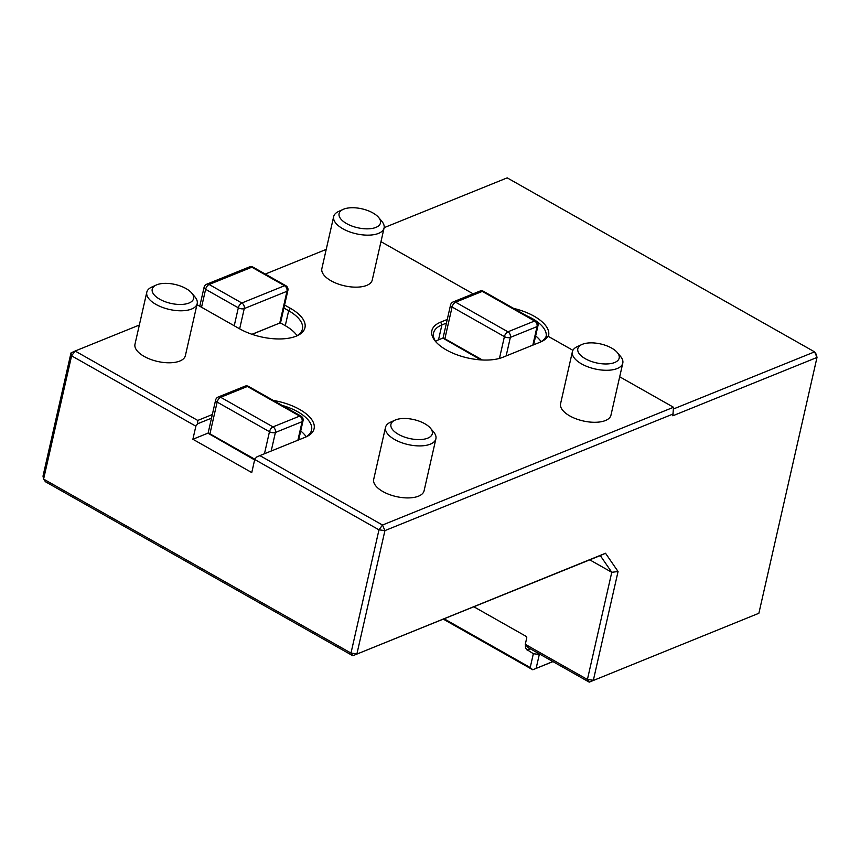 <?xml version="1.0" encoding="UTF-8"?>
<svg xmlns="http://www.w3.org/2000/svg" width="860" height="860" viewBox="0 0 860 860"><rect width="100%" height="100%" fill="white"/><g stroke="black" fill="none" stroke-linecap="round" stroke-linejoin="round"><path stroke-width="1.29" d="M552.958 661.609L532.759 669.779L443.265 619.125M444.104 618.791L530.212 667.532L532.759 669.779L552.851 661.544M539.929 654.224L539.295 654.481L536.156 668.295M530.212 667.532L533.351 653.707L539.295 654.481M533.351 653.707L527.223 649.816A3.01 2.236 68 0 1 525.524 645.914L525.288 644.312L587.412 679.486L589.24 682.141L528.233 647.612L525.74 644.978M530.448 648.859L527.137 650.192M530.093 648.655L527.223 649.816M211.506 418.154L197.617 423.776L195.865 426.184L71.595 355.836L43.602 479.084L350.988 653.084L352.804 655.739L600.291 555.582L611.772 572.298L618.061 571.524L593.357 680.249L587.412 679.486L611.772 572.298L589.756 559.838M525.288 644.312L526.729 637.959A1.29 0.957 68 0 0 525.997 636.292L473.828 606.762M499.456 358.426L504.411 336.625L452.081 307.009L444.878 338.754L482.374 359.985M758.875 613.266L589.24 682.141L758.875 613.266L817 357.448L816.398 354.513L814.581 351.869L507.196 177.859L384.14 227.663M264.461 453.757L269.47 431.709L217.15 402.093L209.937 433.838L254.882 459.272M209.937 433.838L208.152 433.3L208.27 432.408L215.624 400.05A4.311 1.967 12.8 0 0 217.15 402.093A4.311 2.107 -60.5 0 1 220.665 397.277L272.986 426.893L299.688 416.089A4.311 2.107 -60.5 0 1 300.957 416.079L248.637 386.452A4.311 4.311 0 0 0 244.896 386.215A4.311 3.204 68 0 1 247.368 386.473A4.311 2.107 -60.5 0 1 248.637 386.452M254.625 459.939L208.152 433.3M139.341 325.037L75.121 351.02L71.595 355.836L71.004 352.912L43 476.15L43.602 479.084L45.419 481.729L352.804 655.739L605.515 553.249L618.061 571.524M350.988 653.084L356.921 653.847L384.925 530.609L378.981 529.835L254.721 459.498L256.484 457.09L259.881 455.606L382.506 525.03L378.981 529.835L350.988 653.084M251.958 334.293L279.758 323.037L286.971 291.293L244.251 308.579L239.65 328.832M252.109 334.336L279.758 323.037M444.878 338.754L443.094 338.227L443.201 337.335L450.554 304.977A4.311 1.967 12.8 0 0 452.081 307.009A4.311 2.107 -60.5 0 1 455.606 302.193L507.927 331.81L534.619 321.006A4.311 2.107 -60.5 0 1 535.898 320.995L483.578 291.379A4.311 4.311 0 0 0 479.837 291.131A4.311 3.204 68 0 1 482.299 291.389A4.311 2.107 -60.5 0 1 483.578 291.379M480.783 359.888L443.094 338.227M673.262 413.929L384.925 530.609L382.506 525.03L673.509 407.264L672.832 415.788L817 357.448L814.581 351.869L673.445 408.984M600.291 555.582L605.515 553.249M306.149 436.74A38.754 17.716 12.8 0 0 300.721 430.978M208.174 433.064L192.887 439.256L251.754 472.57L254.721 459.498M280.328 322.876L285.273 325.682A38.754 17.716 -167.2 0 1 297.022 335.679M435.558 341.302A38.754 17.716 -167.2 0 1 438.514 339.85L443.104 337.991M535.651 335.905A38.754 17.716 -167.2 0 1 541.09 341.656M585.348 358.738A21.21 9.696 12.8 0 0 611.277 363.49A21.21 9.696 12.8 0 0 617.351 352.589A21.21 9.696 12.8 0 0 581.865 344.527A21.21 9.696 12.8 0 0 585.348 358.738M398.47 434.364A21.21 9.696 12.8 0 0 424.388 439.116A21.21 9.696 12.8 0 0 430.473 428.215A21.21 9.696 12.8 0 0 394.976 420.153A21.21 9.696 12.8 0 0 398.47 434.364M346.634 223.611A21.21 9.696 12.8 0 0 372.563 228.362A21.21 9.696 12.8 0 0 378.637 217.462A21.21 9.696 12.8 0 0 343.151 209.388A21.21 9.696 12.8 0 0 346.634 223.611M446.447 323.081L441.9 324.919A38.754 17.716 12.8 0 0 433.548 332.992A38.754 17.716 12.8 0 0 436.203 342.205M305.182 437.278A38.754 17.716 12.8 0 0 311.567 430.108A38.754 17.716 12.8 0 0 282.015 405.35M192.887 439.256L195.865 426.184M212.323 414.541L197.746 420.443L75.121 351.02L71.004 352.912M296.055 336.217A38.754 17.716 12.8 0 0 302.43 329.047A38.754 17.716 12.8 0 0 288.67 310.739L283.897 308.041M513.635 308.396A40.904 18.694 -167.2 0 1 548.347 336.41M546.068 336.937A38.754 17.716 12.8 0 0 546.078 336.905A38.754 17.716 12.8 0 0 526.642 315.76M540.123 342.194A38.754 17.716 12.8 0 0 545.756 337.045L547.992 336.206A40.904 18.694 -167.2 0 1 541.219 341.721A40.904 18.694 -167.2 0 1 540.198 342.162L502.82 357.287A40.904 18.694 -167.2 0 1 435.407 341.302A40.904 18.694 -167.2 0 1 440.696 322.124L447.264 319.458M581.865 344.527L577.329 346.591A25.832 11.814 12.8 0 0 572.394 351.697A25.832 11.814 12.8 0 0 581.575 363.909A25.832 11.814 12.8 0 0 617.211 368.531A25.832 11.814 12.8 0 0 622.79 363.146A25.832 11.814 12.8 0 0 620.544 356.416L617.351 352.589M394.976 420.153L390.44 422.228A25.832 11.814 12.8 0 0 385.517 427.323A25.832 11.814 12.8 0 0 394.686 439.535A25.832 11.814 12.8 0 0 430.333 444.158A25.832 11.814 12.8 0 0 435.902 438.772A25.832 11.814 12.8 0 0 433.666 432.042L430.473 428.215M343.151 209.388L338.614 211.463A25.832 11.814 12.8 0 0 333.68 216.57A25.832 11.814 12.8 0 0 342.861 228.771A25.832 11.814 12.8 0 0 378.497 233.404A25.832 11.814 12.8 0 0 384.076 228.018A25.832 11.814 12.8 0 0 381.829 221.289L378.637 217.462M673.509 407.264L619.684 376.787M572.911 350.321L547.992 336.206M273.329 400.438A40.904 18.694 -167.2 0 1 309.869 417.283A40.904 18.694 -167.2 0 1 306.289 436.805A40.904 18.694 -167.2 0 1 305.257 437.245L259.881 455.606M197.746 420.443L197.617 423.776M284.574 305.02L290.433 308.332A40.904 18.694 -167.2 0 1 297.151 335.744A40.904 18.694 -167.2 0 1 239.703 328.864L196.962 304.666M326.219 249.4L265.278 274.071M473.15 293.84L380.969 241.66M622.79 363.146L610.966 415.154A25.832 11.814 -167.2 0 1 605.397 420.54A25.832 11.814 -167.2 0 1 576.049 418.82A25.832 11.814 -167.2 0 1 560.58 403.706L572.394 351.697M435.902 438.772L424.087 490.781A25.832 11.814 -167.2 0 1 418.519 496.166A25.832 11.814 -167.2 0 1 389.171 494.457A25.832 11.814 -167.2 0 1 373.702 479.332L385.517 427.323M384.076 228.018L372.251 280.027A25.832 11.814 -167.2 0 1 366.683 285.412A25.832 11.814 -167.2 0 1 337.335 283.692A25.832 11.814 -167.2 0 1 321.866 268.578L333.68 216.57M197.187 303.644L185.373 355.653A25.832 11.814 -167.2 0 1 179.804 361.039A25.832 11.814 -167.2 0 1 150.457 359.329A25.832 11.814 -167.2 0 1 134.988 344.204L146.802 292.196A25.832 11.814 12.8 0 0 155.972 304.408A25.832 11.814 12.8 0 0 191.619 309.03A25.832 11.814 12.8 0 0 197.187 303.644A25.832 11.814 12.8 0 0 194.951 296.915L191.758 293.088A21.21 9.696 12.8 0 0 156.262 285.025A21.21 9.696 12.8 0 0 159.756 299.237A21.21 9.696 12.8 0 0 185.674 303.988A21.21 9.696 12.8 0 0 191.758 293.088M156.262 285.025L151.725 287.089A25.832 11.814 12.8 0 0 146.802 292.196M526.255 645.613L525.524 645.914M479.837 291.131L453.145 301.935A4.311 3.204 68 0 1 455.606 302.193L482.299 291.389L534.619 321.006A4.311 3.204 68 0 1 537.048 326.596L510.346 337.399A4.311 1.967 12.8 0 1 504.411 336.625A4.311 2.107 -60.5 0 1 507.927 331.81A4.311 3.204 68 0 1 510.346 337.399L506.131 355.954M244.896 386.215L218.203 397.019A4.311 3.204 68 0 1 220.665 397.277L247.368 386.473L299.688 416.089A4.311 3.204 68 0 1 302.107 421.669L275.404 432.472A4.311 1.967 12.8 0 1 269.47 431.709A4.311 2.107 -60.5 0 1 272.986 426.893A4.311 3.204 68 0 1 275.404 432.472L271.19 451.027M280.553 322.758L287.896 290.4A4.311 4.311 0 0 0 285.821 285.703L253.119 267.191A4.311 4.311 0 0 0 249.389 266.944A4.311 3.204 68 0 1 251.851 267.202L209.13 284.488L241.832 303A4.311 3.204 68 0 1 244.251 308.579A4.311 1.967 12.8 0 1 238.317 307.815L205.615 289.304L201.541 307.256M206.669 284.23A4.311 3.204 68 0 1 209.13 284.488A4.311 2.107 119.5 0 0 205.615 289.304A4.311 1.967 12.8 0 1 204.089 287.272A4.311 4.311 0 0 1 206.669 284.23L249.389 266.944M234.232 325.768L238.317 307.815A4.311 2.107 119.5 0 1 241.832 303L284.552 285.713A4.311 3.204 68 0 1 286.971 291.293A4.311 1.967 -167.2 0 0 287.896 290.4M532.824 345.15L537.048 326.596A4.311 1.967 12.8 0 0 537.973 325.704A4.311 4.311 0 0 0 535.898 320.995M297.893 440.223L302.107 421.669A4.311 1.967 12.8 0 0 303.032 420.776A4.311 4.311 0 0 0 300.957 416.079M285.821 285.703A4.311 2.107 119.5 0 0 284.552 285.713L251.851 267.202A4.311 2.107 119.5 0 1 253.119 267.191M438.514 339.85L441.9 324.919L440.696 322.124M285.273 325.682L288.67 310.739L290.433 308.332M453.145 301.935A4.311 4.311 0 0 0 450.554 304.977M218.203 397.019A4.311 4.311 0 0 0 215.624 400.05M533.63 344.828L537.973 325.704M298.689 439.901L303.032 420.776M199.767 306.257L204.089 287.272"/></g></svg>
